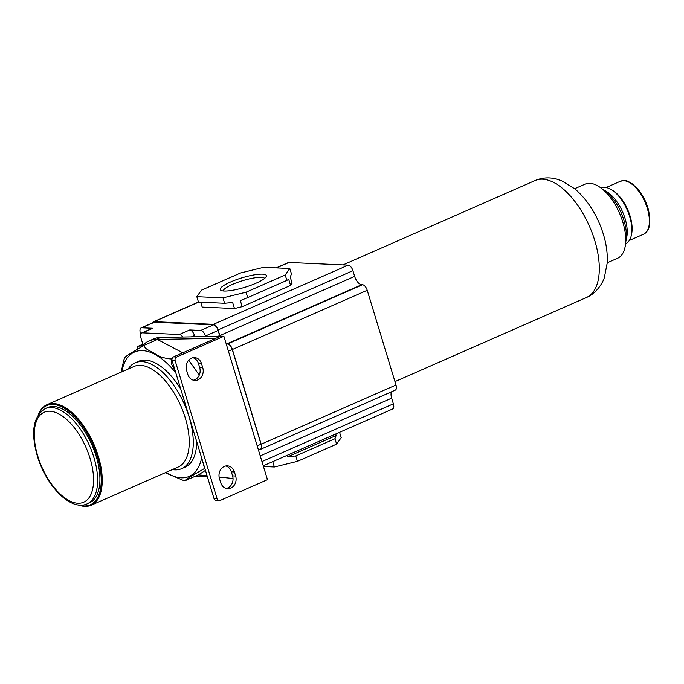 <?xml version="1.0" encoding="UTF-8"?>
<svg xmlns="http://www.w3.org/2000/svg" width="684" height="684" viewBox="0 0 684 684"><rect width="100%" height="100%" fill="white"/><g stroke="black" fill="none" stroke-linecap="round" stroke-linejoin="round"><path stroke-width="1.03" d="M126.07 356.945C123.522 357.629 129.592 354.158 132.029 352.482L144.76 345.044L157.431 339.478L182.799 352.816M121.171 372.113L123.787 360.006L125.172 357.159M202.361 460.229L204.55 468.472L191.802 475.919C189.374 477.586 183.303 481.066 185.868 480.365L183.714 480.596L165.212 472.729M185.868 480.365L198.548 474.799L205.457 470.404M144.76 345.044C143.136 348.78 150.925 350.978 154.635 353.517C158.748 356.578 164.297 358.399 171.291 358.997L171.821 364.734L175.095 370.463M199.249 375.148L188.698 360.152M171.291 358.997L172.086 358.647M215.734 338.341L156.055 339.461A72.256 35.525 -113.7 0 0 148.932 340.983A72.256 35.525 -113.7 0 0 141.81 346.549M198.463 474.833L207.081 475.756M219.111 477.039L233.039 478.526M220.342 336.323L182.645 337.024A5.78 2.839 -113.7 0 0 179.353 334.502L142.426 332.834A5.78 2.839 -113.7 0 0 141.742 332.954A5.78 2.839 -113.7 0 0 140.989 338.101L143.11 345.078M220.812 336.118L223.89 336.254L176.652 357.005A2.89 2.445 -87.4 0 0 175.164 360.724L217.102 498.747A2.89 2.445 -87.4 0 0 219.273 500.62L216.195 500.483A2.89 2.445 -87.4 0 1 214.024 498.61L172.086 360.579A2.89 2.445 -87.4 0 1 173.574 356.86L220.812 336.118M219.273 500.62A2.89 2.445 -87.4 0 0 220.231 500.44L267.47 479.689L223.89 336.254M194.837 336.802L194.444 335.502A5.78 2.839 -113.7 0 0 189.725 329.944L200.72 330.449L213.399 324.883L154.473 322.215A5.78 2.839 -113.7 0 0 153.789 322.335L141.118 327.901A5.78 2.839 -113.7 0 0 140.365 333.048L140.742 334.288M205.627 336.596L205.448 335.998A5.78 2.839 -113.7 0 0 200.72 330.449M142.426 332.834L152.797 328.277L141.793 327.781A5.78 2.839 -113.7 0 0 141.118 327.901M205.448 335.998L218.119 330.432A5.78 2.839 -113.7 0 0 213.399 324.883M218.119 330.432L219.684 335.57A8.67 4.266 -113.7 0 0 219.932 336.331M226.19 343.821A8.67 4.266 -113.7 0 0 226.763 343.898L361.725 284.698A8.67 4.266 -113.7 0 1 354.645 276.37L352.918 270.684A5.78 2.839 -113.7 0 0 348.199 265.136L288.964 262.451A5.78 2.839 -113.7 0 0 288.28 262.571L276.182 267.88M198.454 302.029L153.472 321.788A5.78 2.839 -113.7 0 1 154.148 321.66L213.391 324.344A5.78 2.839 -113.7 0 1 218.111 329.902L219.838 335.579A8.67 4.266 -113.7 0 0 220.077 336.323M226.173 343.778A8.67 4.266 -113.7 0 0 226.917 343.907M153.472 321.788A5.78 2.839 -113.7 0 0 152.541 322.882M242.179 306.671L240.323 300.575L247.685 297.608L246.043 292.196L222.984 297.856L224.626 303.268L198.471 302.08L196.821 296.668L201.421 290.178L240.597 272.967L263.656 267.316L289.811 268.496L291.452 273.916L290.255 277.157L292.102 283.244L290.572 285.416L242.179 306.671L234.492 308.552L202.182 307.09L200.686 302.183M289.811 268.496L285.219 274.994L246.043 292.196M247.685 297.608L286.861 280.406L285.219 274.994M286.861 280.406L288.716 279.32L290.572 285.416M224.626 303.268L232.637 302.465L234.492 308.552M256.132 283.167A24.077 4.95 163.1 0 1 221.094 290.426A24.077 4.95 163.1 0 1 230.499 282.005A24.077 4.95 163.1 0 1 255.688 274.635A24.077 4.95 163.1 0 1 266.144 276.738A24.077 4.95 163.1 0 1 256.132 283.167M222.984 297.856L196.821 296.668M223.309 290.957A21.606 4.446 163.1 0 1 232.517 284.382A21.606 4.446 163.1 0 1 264.605 278.414M260.006 449.482A5.78 2.839 -113.7 0 0 260.433 449.371L395.249 390.162A5.78 2.839 -113.7 0 0 396.002 385.007L367.222 290.281A5.78 2.839 -113.7 0 0 362.494 284.732L361.725 284.698M391.487 391.812A8.67 4.266 -113.7 0 0 391.65 398.156L393.377 403.842A5.78 2.839 -113.7 0 1 392.625 408.989L263.254 465.813M142.486 343.009A8.67 4.266 -113.7 0 1 140.793 345.924A8.67 4.266 -113.7 0 1 139.775 346.104L139.006 346.07A5.78 2.839 -113.7 0 0 138.322 346.189A5.78 2.839 -113.7 0 0 137.176 349.25M152.797 328.277A5.78 2.839 -113.7 0 0 152.113 328.397L141.742 332.954M195.444 476.167L207.372 476.705M219.145 477.235L222.266 477.381M228.422 351.174L232.252 349.49L261.031 444.215A5.78 2.839 -113.7 0 1 260.279 449.362L258.492 450.149M260.433 449.371A5.78 2.839 -113.7 0 0 261.185 444.215L232.406 349.498A5.78 2.839 -113.7 0 0 227.686 343.941L227.533 343.941A5.78 2.839 -113.7 0 1 232.252 349.49M279.671 458.605L274.498 460.879M339.572 432.288L341.205 437.649L336.605 444.138L297.429 461.349L274.369 467.001L272.745 461.649M297.429 461.349L295.787 455.937L287.767 456.741L287.314 455.245M287.767 456.741L336.169 435.477L334.963 438.726L336.605 444.138M335.716 433.989L336.169 435.477M339.11 432.493L337.639 433.143M274.369 467.001L263.46 466.505M295.787 455.937L334.963 438.726M182.645 337.024L160.663 337.434A72.256 35.525 -113.7 0 0 153.541 338.956L148.932 340.983M192.931 357.723A9.396 7.952 -87.4 0 1 198.463 363.572L199.694 367.624A9.396 7.952 -87.4 0 1 193.333 380.193M225.823 465.975A9.396 7.952 -87.4 0 1 231.354 471.823L232.586 475.884A9.396 7.952 -87.4 0 1 226.216 488.453M187.792 374.345L186.561 370.283A9.396 7.952 -87.4 0 1 194.478 357.612A9.396 7.952 -87.4 0 1 201.541 363.708L202.772 367.77A9.396 7.952 -87.4 0 1 194.863 380.441A9.396 7.952 -87.4 0 1 187.792 374.345M220.684 482.605L219.453 478.544A9.396 7.952 -87.4 0 1 227.37 465.872A9.396 7.952 -87.4 0 1 234.432 471.96L235.664 476.021A9.396 7.952 -87.4 0 1 227.746 488.692A9.396 7.952 -87.4 0 1 220.684 482.605M574.688 188.698L585.042 184.15A40.467 19.896 66.3 0 1 622.859 222.18A40.467 19.896 66.3 0 1 617.584 258.253L607.238 262.793M602.313 189.04A34.687 17.049 66.3 0 1 602.766 189.297A34.687 17.049 66.3 0 1 623.928 220.214A34.687 17.049 66.3 0 1 625.792 241.717A34.687 17.049 66.3 0 1 625.68 242.221M602.766 189.297L606.554 191.537A30.352 14.92 66.3 0 1 625.073 218.589A30.352 14.92 66.3 0 1 626.706 237.408L625.792 241.717M601.159 188.126L601.321 188.049A30.352 14.92 66.3 0 1 611.163 189.511A30.352 14.92 66.3 0 1 629.682 216.572A30.352 14.92 66.3 0 1 631.315 235.382A30.352 14.92 66.3 0 1 625.732 243.624L625.569 243.692M611.163 189.511L612.428 190.263A28.899 14.21 66.3 0 1 630.067 216.024A28.899 14.21 66.3 0 1 631.623 233.945L631.315 235.382M196.744 441.727A57.807 28.42 66.3 0 1 185.107 467.155L181.645 468.668A57.807 28.42 66.3 0 1 172.359 469.592M128.19 369.035A57.807 28.42 66.3 0 1 135.15 362.819L138.613 361.297A57.807 28.42 66.3 0 1 180.773 389.162M135.15 362.819A57.807 28.42 66.3 0 1 189.169 417.137A57.807 28.42 66.3 0 1 181.645 468.668M38.449 414.453A54.917 26.992 66.3 0 1 47.016 404.689L134.013 366.479A54.917 26.992 66.3 0 1 185.33 418.078A54.917 26.992 66.3 0 1 178.182 467.035L91.186 505.245A54.917 26.992 66.3 0 1 78.198 504.946M47.016 404.689A54.917 26.992 66.3 0 1 98.334 456.288A54.917 26.992 66.3 0 1 91.186 505.245M38.877 413.854A54.19 26.642 66.3 0 1 67.63 410.409A54.19 26.642 66.3 0 1 97.376 456.527A54.19 26.642 66.3 0 1 78.934 505.04M45.298 408.596L47.606 407.587A52.027 25.573 66.3 0 1 96.222 456.476A52.027 25.573 66.3 0 1 89.45 502.851L87.142 503.869C70.58 511.598 45.999 485.546 37.304 455.886C30.515 432.049 33.183 416.291 45.298 408.596A52.027 25.573 66.3 0 1 93.913 457.485A52.027 25.573 66.3 0 1 87.142 503.869M179.353 334.502L189.725 329.944M191.34 336.861L194.444 335.502M141.793 327.781L154.473 322.215M217.88 336.366L219.684 335.57M226.276 344.112L226.763 343.898M154.148 321.66L198.711 302.089M276.558 267.897L288.964 262.451M213.391 324.344L348.199 265.136M218.111 329.902L352.918 270.684M219.838 335.579L354.645 276.37M139.006 346.07L141.973 344.77M139.775 346.104L141.622 345.292M257.201 445.9L261.031 444.215M261.185 444.215L396.002 385.007M226.378 344.445L227.533 343.941M227.686 343.941L362.494 284.732M232.406 349.498L367.222 290.281M260.236 455.877L391.65 398.156M261.963 461.563L393.377 403.842M160.663 337.434L156.055 339.461M173.574 356.86L176.652 357.005M232.586 475.884L235.664 476.021M231.354 471.823L234.432 471.96M199.694 367.624L202.772 367.77M198.463 363.572L201.541 363.708M214.024 498.61L217.102 498.747M172.086 360.579L175.164 360.724M343 264.896L535.068 180.533A63.877 31.404 66.3 0 1 594.764 240.554A63.877 31.404 66.3 0 1 586.444 297.497L394.967 381.604M606.067 187.544L620.337 181.277A28.899 14.21 66.3 0 1 647.346 208.432A28.899 14.21 66.3 0 1 643.584 234.202L629.314 240.469M121.778 371.848A67.921 33.388 66.3 0 1 175.848 372.942M201.669 457.938A67.921 33.388 66.3 0 1 165.947 472.405M90.074 458.425A49.137 24.154 66.3 0 1 77.899 503.253A49.137 24.154 66.3 0 1 37.765 456.057A49.137 24.154 66.3 0 1 49.941 411.238A49.137 24.154 66.3 0 1 90.074 458.425M142.084 344.539L138.322 346.189M535.068 180.533C541.685 177.772 548.44 177.173 555.322 178.755L561.581 180.721L574.928 188.904C588.018 200.344 597.483 215.443 603.348 234.184C606.383 244.12 607.683 253.704 607.23 262.93L604.391 277.439C602.861 282.919 596.038 293.744 586.444 297.497M620.337 181.277C628.348 179.584 627.989 181.876 631.956 183.577L637.693 188.878C642.25 194.256 645.67 200.626 647.962 207.979C651.501 222.061 650.039 230.799 643.584 234.202"/></g></svg>
